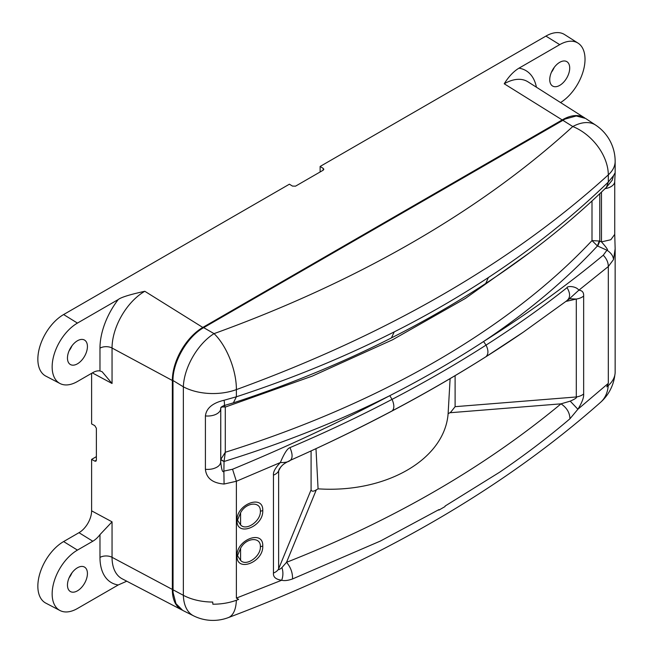 <?xml version="1.0" encoding="UTF-8"?>
<svg xmlns="http://www.w3.org/2000/svg" width="653" height="653" viewBox="0 0 653 653"><rect width="100%" height="100%" fill="white"/><g stroke="black" fill="none" stroke-linecap="round" stroke-linejoin="round"><path stroke-width="0.98" d="M584.786 117.964A43.457 25.092 120 0 0 584.737 117.932A43.457 25.092 120 0 0 562.478 119.76L203.075 327.267A43.457 25.092 120 0 0 172.343 380.487L112.047 348.025L112.047 383.499L102.137 371.737L99.974 370.953A18.537 10.701 120 0 0 92.808 372.626L77.446 381.499A35.768 20.651 -60 0 1 60.011 383.515L45.849 376.128A36.454 21.043 120 0 1 37.85 359.191A36.454 21.043 120 0 1 63.619 314.55L289.401 184.195L292.479 186.089L295.548 186.154L323.194 170.196L323.831 169.29L323.194 168.36L320.125 166.458L545.9 36.103A36.454 21.043 120 0 1 564.576 34.568L578.044 43.139A35.768 20.651 -60 0 1 585.023 59.243A35.768 20.651 -60 0 1 560.56 102.554M91.608 373.32L91.608 423.928L94.783 425.642L96.375 428.27L96.375 460.194L95.909 461.198L94.783 461.108L91.608 459.394L96.375 456.643M320.125 171.968L320.125 166.458M554.25 67.365A14.121 8.154 -60 0 1 551.377 72.344M578.044 43.139A35.768 20.651 -60 0 0 559.727 44.641L518.939 68.19C513.593 71.389 508.687 76.589 504.222 83.78L562.796 120.299M565.016 119.107L203.377 327.806L144.811 291.279C129.931 294.544 121.074 297.295 118.234 299.539L77.446 323.088A35.768 20.651 -60 0 0 52.15 366.896A35.768 20.651 -60 0 0 60.011 383.515M549.744 79.609A14.121 8.154 120 0 0 552.667 86.074A14.121 8.154 120 0 0 563.547 82.294A14.121 8.154 120 0 0 569.71 68.083A14.121 8.154 120 0 0 566.788 61.619A14.121 8.154 120 0 0 555.907 65.406A14.121 8.154 120 0 0 549.744 79.609M91.608 459.394L91.608 510.834L112.047 521.837L99.974 534.627A18.537 10.701 120 0 1 92.808 541.231L77.446 550.104A35.768 20.651 -60 0 0 52.15 593.912A35.768 20.651 -60 0 0 60.011 610.531A35.768 20.651 -60 0 0 77.446 608.506L118.234 584.966L126.764 581.203M91.608 510.834A17.851 10.309 -60 0 1 78.98 532.693L63.619 541.566A36.454 21.043 120 0 0 37.85 586.206A36.454 21.043 120 0 0 45.849 603.143L60.011 610.531M71.969 572.828A14.121 8.154 -60 0 1 69.096 577.807M112.047 521.837L112.047 557.311L183.354 595.307A43.441 25.051 -63.5 0 0 193.566 615.828L182.75 610.424L175.959 603.641L173.053 592.467L172.988 380.83C172.572 362.129 187.289 336.638 203.687 327.651L203.377 327.806C187.256 336.515 172.441 362.162 172.963 380.487L172.343 380.487L172.343 589.773A43.457 25.092 120 0 0 181.885 609.959A43.457 25.092 120 0 0 181.934 609.984M71.969 345.812A14.121 8.154 -60 0 1 69.096 350.792M67.463 358.056A14.121 8.154 120 0 0 70.385 364.521A14.121 8.154 120 0 0 81.266 360.734A14.121 8.154 120 0 0 87.429 346.531A14.121 8.154 120 0 0 84.506 340.066A14.121 8.154 120 0 0 73.626 343.845A14.121 8.154 120 0 0 67.463 358.056M173.053 592.467L172.963 380.487L183.354 386.813A43.441 23.304 -60 0 1 214.053 333.634L203.687 327.651L563.115 120.136L565.172 119.034L576.305 115.965L585.578 118.446L595.667 125.115A43.441 25.051 -56.5 0 0 572.779 126.527L572.779 126.527A1179.8 704.505 -178.2 0 1 214.053 333.634A43.441 19.296 -109.9 0 1 236.378 389.596C387.294 334.622 511.275 263.045 608.31 174.865L608.31 182.056C572.583 216.682 532.587 248.515 488.305 277.582C458.643 297.074 427.282 315.179 394.232 331.887C344.866 356.889 292.25 378.52 236.378 396.787L224.077 400.248C212.576 402.983 206.356 408.207 205.409 415.912L205.409 469.278A13.036 7.526 0 0 0 212.756 468.797C217.727 467.434 220.379 465.173 220.714 461.998C221.62 470.038 222.681 473.074 223.889 471.107L224.077 484.036L236.378 481.269L280.341 462.553C285.328 462.659 288.667 461.908 290.356 460.3C325.267 444.766 359.199 428.286 392.167 410.876C425.25 393.367 456.512 375.32 485.954 356.726L523.29 332.173L568.739 299.368L578.844 290.21L608.31 266.538L613.518 259.559L615.15 248.85L615.15 372.022A43.441 25.083 0 0 0 615.15 371.949L615.15 369.72M205.409 415.912A13.036 7.526 180 0 0 220.714 408.639L220.73 408.296C220.526 407.464 221.653 406.55 224.11 405.57L233.399 402.836C289.255 384.617 341.927 362.97 391.408 337.919L394.232 331.895M391.408 337.919C424.564 321.162 456.023 303 485.791 283.435L488.338 277.566M612.147 180.318L613.518 175.657L608.31 182.056L606.417 187.346L612.261 180.122M613.518 175.657L615.15 172.719L615.15 161.356A43.441 25.083 180 0 1 608.31 174.865A43.441 29.695 47.6 0 0 572.779 126.527L562.813 120.291M605.07 188.644A13.036 7.526 180 0 0 614.734 181.379L614.734 234.362L610.833 239.733L601.47 241.888C606.784 247.846 608.604 250.621 606.939 250.221L603.258 255.217C606.604 258.67 608.294 262.441 608.31 266.538L608.31 383.368L606.776 386.829A43.441 25.083 0 0 0 615.15 372.022M570.216 401.138L577.889 409.243C582.011 402.64 583.929 397.555 583.651 393.979A13.036 7.526 0 0 1 576.305 396.967C577.309 397.514 575.285 398.91 570.216 401.138L561.017 403.84C483.857 467.85 392.363 520.678 286.545 562.306L281.916 567.588C283.288 571.775 283.222 575.995 281.704 580.239C284.471 580.974 288.079 580.541 292.528 578.95L380.495 540.994L438.963 509.585A43.441 24.985 -119.8 0 1 438.914 509.854A43.441 24.985 -119.8 0 1 438.865 510.124L445.003 506.581A43.441 25.173 59.8 0 0 445.06 506.312A43.441 25.173 59.8 0 0 445.109 506.042L499.537 472.266C524.759 455.108 548.226 437.281 569.938 418.785L577.889 409.243L608.31 383.368M290.022 460.447A13.036 6.008 -114 0 0 290.177 460.381C282.896 464.234 282.659 464.61 279.247 469.034L278.627 470.911A13.036 7.526 180 0 1 273.452 475.147L273.452 573.065C273.06 577.023 275.811 579.415 281.704 580.239L236.378 598.099L236.378 481.269L232.55 469.238M212.854 604.213L212.739 602.425L212.854 604.213A43.441 25.083 180 0 0 238.623 599.372L236.378 598.099M569.849 298.748L576.305 299.05L576.305 396.967L455.108 406.672L450.684 412.247A4.342 1.135 -94.6 0 0 450.823 412.672L561.017 403.84C566.796 407.725 569.767 412.712 569.938 418.785M315.987 448.668L318.076 488.844L316.289 489.872L286.545 562.306C290.707 567.269 292.707 572.82 292.528 578.95M281.916 567.588C279.272 569.808 278.17 570.224 278.627 568.828A13.036 7.526 0 0 1 273.452 573.065M273.452 475.147C273.036 472.046 275.329 467.85 280.341 462.553C284.235 453.345 287.442 448.374 289.965 447.623C325.21 432.629 359.24 416.549 392.053 399.367C425.193 382.119 456.52 364.031 486.052 345.111C515.658 326.182 542.659 307.032 567.041 287.655C567.033 285.875 576.019 285.924 578.844 290.21C582.256 290.463 583.855 292.413 583.651 296.062A13.036 7.526 180 0 1 576.305 299.05L565.922 301.425M237.006 555.85C236.321 572.738 263.518 562.323 262.759 546.063C263.518 529.379 236.329 539.623 237.006 555.85L237.488 555.662L240.59 560.364L240.59 548.259C246.091 537.517 260.906 536.513 260.367 546.716C260.906 556.511 246.091 566.886 240.59 560.364M237.006 520.384C236.321 537.272 263.518 526.857 262.759 510.597C263.518 493.913 236.329 504.149 237.006 520.384L237.488 520.188L240.59 524.898L240.59 512.793C246.091 502.043 260.906 501.039 260.367 511.25C260.906 521.045 246.091 531.42 240.59 524.898M224.077 484.036C212.576 483.122 206.356 478.2 205.409 469.278M223.889 405.529C224.608 405.774 224.665 404.011 224.077 400.248M224.354 405.505L225.293 407.072L312.167 376.152L392.51 339.813L465.303 298.478L529.648 252.678M599.789 193.704L599.789 241.137L599.225 241.014L597.454 245.944L606.939 250.213C610.996 252.801 613.183 255.919 613.518 259.559M603.258 255.217C567.612 284.904 527.714 313.677 483.563 341.535L486.052 345.111C488.575 350.302 488.542 354.179 485.954 356.726M523.29 332.173C455.1 378.862 377.393 421.601 290.177 460.381A13.036 6.008 -114 0 0 290.356 460.3C292.781 458.128 292.65 453.9 289.965 447.623M483.563 341.535C454.357 360.587 423.095 378.634 389.776 395.677L392.061 399.367C394.388 404.836 394.42 408.672 392.167 410.876M599.225 241.014L592.002 240.598C508.614 329.52 379.556 404.019 225.293 452.26L224.044 461.483C283.467 443.077 338.703 421.152 389.743 395.694C340.588 421.707 288.169 446.228 232.525 469.246M232.484 469.262L223.889 471.107L224.044 461.483L220.763 459.475L225.293 452.26L225.293 407.072C222.444 406.713 220.934 407.088 220.763 408.207L220.763 408.084M224.036 461.622L220.755 459.679L220.714 461.998L220.755 408.117M220.763 408.207L220.763 459.475M592.002 200.977L592.002 240.598L597.454 245.944C565.604 280.21 527.64 312.077 483.571 341.527M316.289 489.872L315.505 490.297C313.122 491.636 311.652 491.48 311.089 489.815L311.089 450.929M455.108 406.672L455.108 375.663M450.684 412.247L448.113 413.765L450.113 378.618M568.665 299.417L569.685 298.788M448.113 413.765C444.53 459.532 386.005 493.325 318.076 488.844M450.823 412.672L449.901 412.737M240.59 548.259L237.488 555.662M240.59 512.793L237.488 520.188M67.463 585.072A14.121 8.154 120 0 0 70.385 591.536A14.121 8.154 120 0 0 81.266 587.749A14.121 8.154 120 0 0 87.429 573.538A14.121 8.154 120 0 0 84.506 567.082A14.121 8.154 120 0 0 73.626 570.861A14.121 8.154 120 0 0 67.463 585.072M323.194 170.196L323.194 168.36M559.727 44.641L545.9 36.103M63.619 314.55L77.446 323.088M536.407 87.2A55.015 31.768 120 0 0 525.828 70.557A55.015 31.768 120 0 0 518.939 68.19M94.783 461.108L96.375 460.194M112.047 383.499L92.351 372.896M99.974 370.953L99.974 348.147A55.015 31.768 120 0 1 118.234 299.539M144.811 291.279A46.339 26.749 120 0 0 112.047 348.025A8.685 5.02 0 0 0 99.974 348.147M212.739 602.425L212.739 602.05A43.441 25.083 0 0 1 183.354 595.307L183.354 386.813A43.441 25.083 180 0 0 236.378 389.596L236.378 396.787L233.399 402.836M608.229 385.605A43.441 30.071 48.3 0 1 600.621 402.281A43.441 43.441 0 0 0 614.848 374.977M193.566 615.828A43.441 43.441 0 0 0 228.281 617.624A43.441 18.921 -110.6 0 0 236.353 600.27M597.732 246.067L599.789 241.137L601.47 241.888L601.47 192.104M567.041 287.655C570.51 293.483 570.412 297.833 566.763 300.715M311.089 489.815L278.627 568.828L278.627 470.911L280.7 467.009M583.651 393.979L583.651 296.062M316.052 490.476A4.342 3.192 22.3 0 1 315.505 490.297M260.367 546.716L262.759 546.063M260.367 511.25L262.759 510.597M584.737 117.932L527.951 81.821A46.339 26.749 120 0 0 527.412 81.494A46.339 26.749 120 0 0 504.222 83.78M118.234 584.966A55.015 31.768 120 0 1 99.974 557.425A8.685 5.02 180 0 1 112.047 557.311A46.339 26.749 120 0 0 122.225 578.836L181.885 609.959M99.974 557.425L99.974 534.627M63.619 541.566L77.446 550.104M92.808 541.231L78.98 532.693M485.791 283.435C530.252 254.237 570.461 222.208 606.408 187.346M228.281 617.624C378.226 561.033 502.337 489.252 600.621 402.281M614.734 181.379L615.15 172.719M614.734 234.362L615.15 248.85M615.15 161.356A43.441 43.441 0 0 0 595.667 125.115"/></g></svg>
